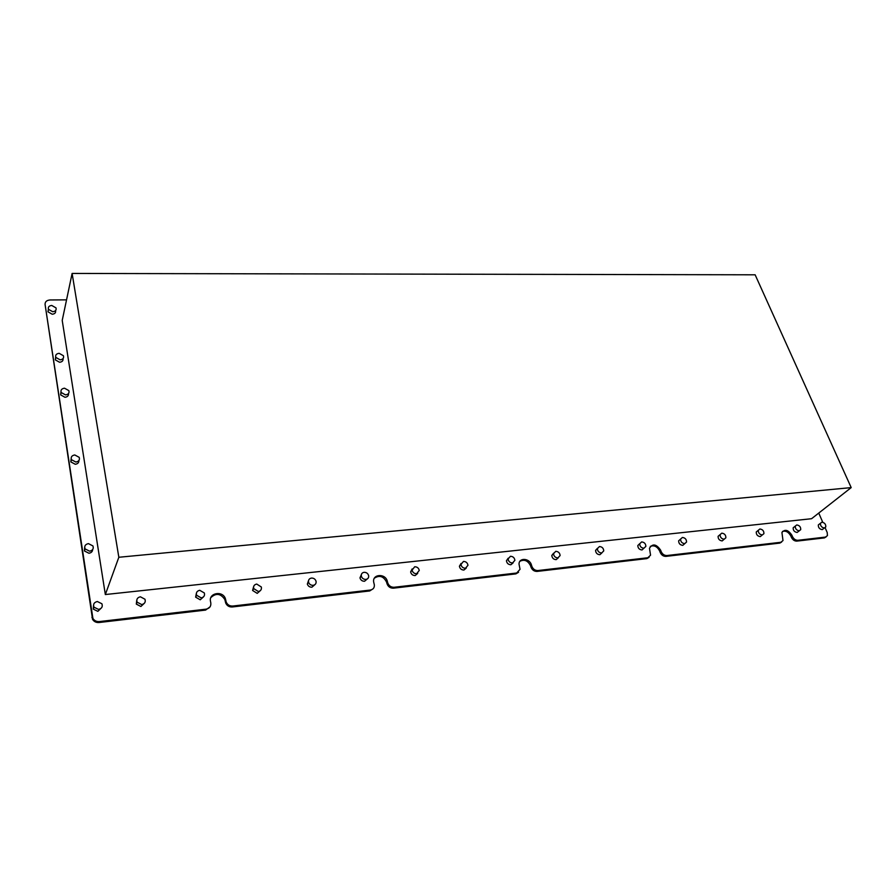 <?xml version="1.0" encoding="UTF-8"?>
<svg xmlns="http://www.w3.org/2000/svg" width="896" height="896" viewBox="0 0 896 896"><rect width="100%" height="100%" fill="white"/><g stroke="black" fill="none" stroke-linecap="round" stroke-linejoin="round"><path stroke-width="1.34" d="M719.813 534.856L718.099 536.301C718.088 539.011 719.454 540.557 722.176 540.915L723.856 539.504M724.192 539.224L725.872 537.79C725.894 535.069 724.539 533.523 721.795 533.154L720.104 534.61C720.093 537.32 721.459 538.866 724.192 539.224M680.49 539.179L678.642 540.814C678.698 543.525 680.086 545.037 682.797 545.362L684.589 543.782M684.746 543.648L686.549 542.035C686.504 539.314 685.115 537.79 682.394 537.466L680.579 539.101C680.635 541.811 682.024 543.334 684.746 543.648M639.71 543.67L637.818 545.507C637.952 548.206 639.363 549.685 642.04 549.954L645.859 546.403C645.747 543.693 644.336 542.203 641.637 541.923L639.699 543.771C639.822 546.47 641.234 547.96 643.933 548.229M597.419 548.33L595.571 550.379C595.784 553.056 597.206 554.49 599.861 554.714L601.877 552.933M601.675 552.966L603.747 550.906C603.546 548.229 602.112 546.773 599.446 546.549L597.363 548.632C597.587 551.298 599.021 552.754 601.675 552.966M553.605 553.179L551.802 555.453C552.104 558.074 553.56 559.474 556.17 559.642L558.298 557.805M557.906 557.883L560.112 555.554C559.821 552.91 558.365 551.51 555.744 551.331L553.526 553.683C553.829 556.304 555.296 557.704 557.906 557.883M508.178 558.219L506.453 560.728C506.845 563.293 508.323 564.626 510.877 564.749L513.139 562.834M512.534 562.968L514.886 560.347C514.506 557.771 513.027 556.416 510.451 556.282L508.088 558.936C508.491 561.501 509.97 562.845 512.534 562.968M461.059 563.461L459.424 566.216C459.917 568.702 461.418 569.979 463.915 570.046L466.301 568.042M465.472 568.243L467.97 565.298C467.488 562.8 465.987 561.512 463.478 561.422L460.981 564.413C461.474 566.888 462.974 568.176 465.472 568.243M412.149 568.926L410.637 571.928C411.219 574.314 412.731 575.523 415.173 575.546L417.715 573.406M416.629 573.731L419.261 570.427C418.69 568.03 417.166 566.81 414.714 566.765L412.082 570.102C412.675 572.488 414.187 573.698 416.629 573.731M361.346 574.627L359.979 577.875C360.651 580.138 362.174 581.269 364.549 581.258L367.259 578.962M365.893 579.421C367.92 579.006 368.838 577.786 368.659 575.736C367.987 573.451 366.464 572.309 364.078 572.309C362.051 572.712 361.122 573.955 361.312 576.027C361.995 578.301 363.53 579.432 365.893 579.421M308.526 580.586L307.339 584.058C308.101 586.197 309.635 587.238 311.931 587.194L314.832 584.707M313.163 585.334C315.403 584.853 316.366 583.486 316.053 581.246C315.302 579.096 313.768 578.032 311.45 578.066C309.198 578.547 308.235 579.925 308.56 582.187C309.333 584.326 310.867 585.379 313.163 585.334M253.568 586.824L252.605 590.475L257.208 593.376L260.322 590.643M258.306 591.494C260.792 590.923 261.8 589.422 261.33 586.992L256.715 584.058C254.218 584.618 253.21 586.13 253.702 588.594L258.306 591.494M196.358 593.365L195.642 597.162L200.234 599.794L203.594 596.781M201.197 597.901C203.941 597.24 204.994 595.594 204.344 592.973L199.741 590.296C196.974 590.957 195.922 592.603 196.594 595.246L201.197 597.901M136.752 600.219L136.315 604.106L140.885 606.491L144.491 603.12M141.702 604.576C144.726 603.814 145.813 602.034 144.973 599.234L140.381 596.792C137.334 597.554 136.248 599.346 137.11 602.168L141.702 604.576M93.52 605.226L93.296 609.123L97.854 611.352L101.64 607.678M98.549 609.414C101.774 608.574 102.894 606.693 101.909 603.77L97.328 601.507C94.08 602.347 92.96 604.229 93.979 607.174L98.549 609.414M84.661 547.378L84.426 550.962L88.928 553.246C91.269 552.854 92.512 551.622 92.669 549.528M89.589 551.186C92.714 550.469 93.834 548.71 92.938 545.944L88.424 543.614C85.277 544.331 84.157 546.09 85.064 548.89L89.589 551.186M71.142 458.73L70.851 461.922L75.264 464.274C77.728 463.915 78.926 462.672 78.882 460.544M75.858 462.034C78.837 461.474 79.946 459.906 79.206 457.352L74.771 454.955C71.781 455.515 70.661 457.083 71.434 459.67L75.858 462.034M60.973 391.933L60.637 394.878L64.971 397.275C67.514 396.939 68.69 395.696 68.477 393.568M65.531 394.901C68.398 394.453 69.507 393.019 68.846 390.611L64.49 388.192C61.611 388.651 60.502 390.085 61.174 392.504L65.531 394.901M55.675 357.022L55.306 359.867L59.595 362.264C62.182 361.939 63.325 360.718 63.034 358.579M60.133 359.834C62.944 359.43 64.042 358.064 63.426 355.734L59.125 353.315C56.291 353.707 55.194 355.085 55.821 357.426L60.133 359.834M48.406 309.12L47.992 311.83L52.226 314.238C54.858 313.936 55.966 312.726 55.563 310.587M52.718 311.73C55.474 311.394 56.56 310.117 56 307.888L51.755 305.458C49 305.782 47.902 307.07 48.474 309.31L52.718 311.73M757.837 530.667L756.269 531.955C756.202 534.654 757.534 536.211 760.278 536.614L761.835 535.349M762.339 534.946L763.907 533.669C763.986 530.958 762.642 529.402 759.898 528.987L758.318 530.275C758.251 532.974 759.595 534.542 762.339 534.946M794.64 526.613L793.195 527.755C793.072 530.443 794.394 532.011 797.138 532.459L800.71 529.67C800.834 526.982 799.523 525.403 796.768 524.944L795.29 526.098C795.178 528.786 796.499 530.354 799.254 530.802M819.706 523.858L818.339 524.91C818.194 527.576 819.493 529.155 822.237 529.626L824.41 527.979M824.387 527.979L825.776 526.938C825.922 524.261 824.622 522.682 821.867 522.2L820.467 523.264C820.333 525.93 821.632 527.509 824.387 527.979M851.2 487.603L755.138 274.803L72.117 273.437L62.216 320.41L105.336 594.541L118.832 557.267L851.2 487.603L811.574 518.706L105.336 594.541M72.117 273.437L118.832 557.267M818.754 513.072L822.752 522.267M825.126 527.733L827.21 532.526L827.445 535.606L825.474 537.085L797.866 540.299L796.802 541.117C794.483 541.117 792.68 539.862 791.392 537.331L790.854 536.066C788.637 532.067 785.848 530.51 782.51 531.418M826.078 536.95L824.398 537.902L796.802 541.117M781.592 542.091L779.8 543.099L665.918 556.382C663.342 556.405 661.427 555.072 660.184 552.384L659.691 551.04C657.272 546.493 654.147 544.947 650.294 546.381M649.051 557.357L646.856 558.611L537.062 571.424C534.218 571.446 532.202 570.046 531.014 567.19L530.555 565.768C527.901 560.627 524.373 559.126 519.949 561.266M518.571 572.298L515.872 573.888L393.411 588.179C390.264 588.224 388.125 586.746 387.016 583.71L386.613 582.198C383.589 576.251 379.523 574.907 374.427 578.144M373.15 588.739L369.712 590.946L232.277 606.973C229.163 607.107 226.979 605.797 225.714 603.03L224.862 599.581C220.741 593.466 216.082 592.794 210.885 597.576M210.067 606.816L205.587 610.086L99.075 622.518C96.186 622.709 94.013 621.656 92.568 619.371L45.08 304.461C45.013 301.75 46.67 300.261 50.03 299.97L66.55 299.858M205.587 610.086L206.08 609.157L99.422 621.566C96.533 621.757 94.36 620.704 92.904 618.408L45.08 304.461M206.08 609.157C209.541 608.406 211.12 606.368 210.818 603.042L210.504 601.406C208.466 592.917 222.757 590.318 225.378 598.64L226.218 602.101C227.494 604.856 229.69 606.178 232.803 606.043L232.277 606.973M369.712 590.946L370.395 590.038L232.803 606.043M370.395 590.038C373.251 589.445 374.562 587.698 374.326 584.786L373.71 582.243C371.997 573.966 385.515 573.07 387.318 581.291L387.71 582.803C388.83 585.838 390.97 587.328 394.128 587.272L393.411 588.179M515.872 573.888L516.701 573.014L394.128 587.272M516.701 573.014L520.038 569.296L519.042 564.166C518.851 557.413 529.558 558.074 531.406 564.894L531.854 566.317C533.053 569.162 535.069 570.573 537.914 570.55L537.062 571.424M646.856 558.611L647.808 557.76L537.914 570.55M647.808 557.76L650.552 555.184L649.477 548.262C652.602 543.346 656.331 543.984 660.643 550.189L661.136 551.533C662.39 554.221 664.306 555.554 666.882 555.542L665.918 556.382M779.8 543.099L780.842 542.282L666.882 555.542M780.842 542.282L783.003 540.568L781.928 532.493C784.885 528.909 788.211 529.827 791.907 535.248L792.445 536.514C793.733 539.034 795.547 540.299 797.866 540.299M824.398 537.902L825.474 537.085M99.075 622.518L99.422 621.566M91.941 617.557L92.288 616.594M659.691 551.04L660.643 550.189M660.184 552.384L661.136 551.533M530.555 565.768L531.406 564.894M531.014 567.19L531.854 566.317M386.613 582.198L387.318 581.291M387.016 583.71L387.71 582.803M225.154 600.622L225.669 599.682M225.49 602.235L225.994 601.306M790.854 536.066L791.907 535.248M791.392 537.331L792.445 536.514M92.568 619.371L92.904 618.408M224.862 599.581L225.378 598.64M226.218 602.101L225.714 603.03M818.339 524.91L820.467 523.264M793.195 527.755L795.29 526.098M756.269 531.955L758.318 530.275M47.992 311.83L48.474 309.31M55.306 359.867L55.821 357.426M60.637 394.878L61.174 392.504M70.851 461.922L71.434 459.67M84.426 550.962L85.064 548.89M93.296 609.123L93.979 607.174M136.315 604.106L137.11 602.168M195.642 597.162L196.594 595.246M252.605 590.475L253.702 588.594M307.339 584.058L308.56 582.187M359.979 577.875L361.312 576.027M410.637 571.928L412.082 570.102M459.424 566.216L460.981 564.413M506.453 560.728L508.088 558.936M551.802 555.453L553.526 553.683M595.571 550.379L597.363 548.632M637.818 545.507L639.699 543.771M678.642 540.814L680.579 539.101M718.099 536.301L720.104 534.61"/></g></svg>
